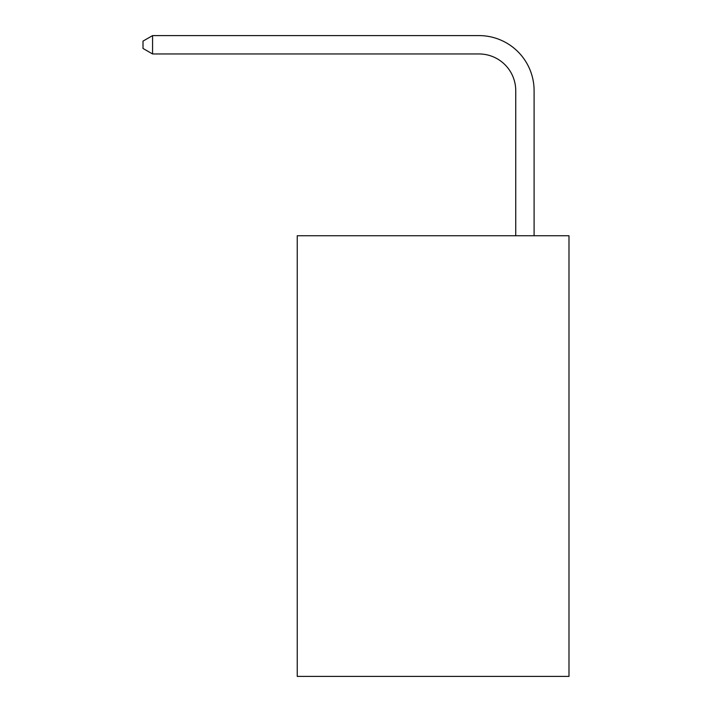 <?xml version="1.0" encoding="UTF-8"?>
<svg xmlns="http://www.w3.org/2000/svg" width="712" height="712" viewBox="0 0 712 712"><rect width="100%" height="100%" fill="white"/><g stroke="black" fill="none" stroke-linecap="round" stroke-linejoin="round"><path stroke-width="1.07" d="M568.986 235.734L568.986 676.4L297.242 676.4L297.242 235.734L568.986 235.734M515.737 235.734L515.737 90.682A36.721 36.721 176.6 0 0 479.016 53.961L152.564 53.961L143.014 48.452L143.014 41.109L152.564 35.6L479.016 35.6A55.082 55.082 -3.4 0 1 534.098 90.682L534.098 235.734M515.737 90.682A36.721 36.721 176.6 0 0 479.016 53.961A36.721 36.721 176.6 0 1 515.737 90.682A36.721 36.721 176.6 0 0 479.016 53.961A36.721 36.721 176.6 0 1 515.737 90.682A36.721 36.721 176.6 0 0 479.016 53.961A36.721 36.721 176.6 0 1 515.737 90.682A36.721 36.721 176.6 0 0 479.016 53.961A36.721 36.721 176.6 0 1 515.737 90.682A36.721 36.721 176.6 0 0 479.016 53.961A36.721 36.721 176.6 0 1 515.737 90.682A36.721 36.721 176.6 0 0 479.016 53.961A36.721 36.721 176.6 0 1 515.737 90.682A36.721 36.721 176.6 0 0 479.016 53.961A36.721 36.721 176.6 0 1 515.737 90.682A36.721 36.721 176.6 0 0 479.016 53.961M152.564 53.961L152.564 35.6L479.016 35.6"/></g></svg>
